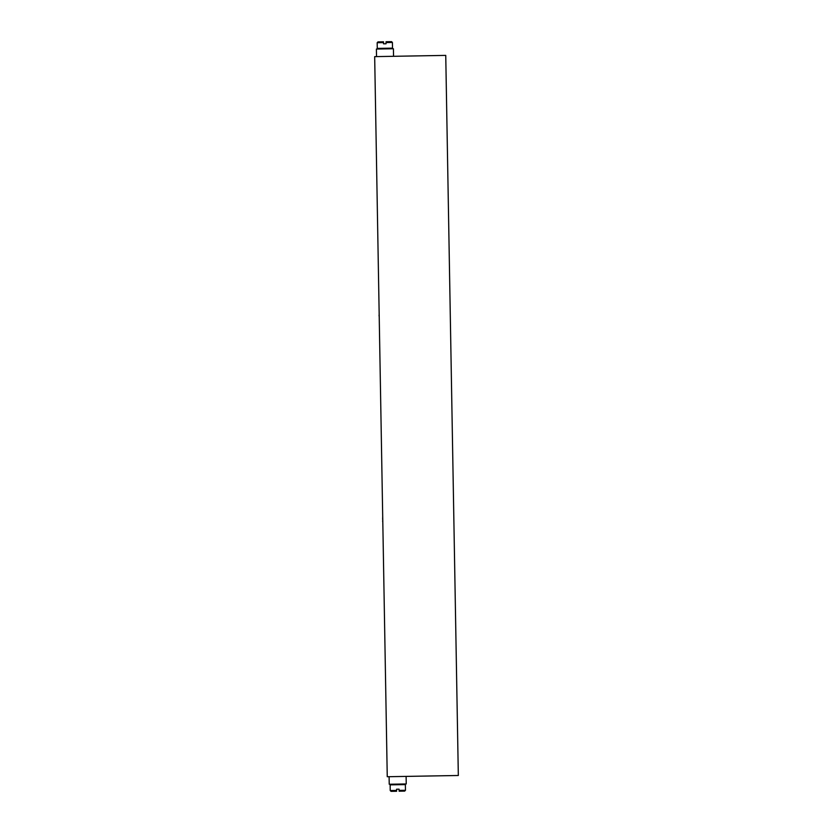 <?xml version="1.0" encoding="UTF-8"?>
<svg xmlns="http://www.w3.org/2000/svg" width="833" height="833" viewBox="0 0 833 833"><rect width="100%" height="100%" fill="white"/><g stroke="black" fill="none" stroke-linecap="round" stroke-linejoin="round"><path stroke-width="1.25" d="M393.54 56.3L393.415 48.751L376.391 49.043L376.526 56.602M389.094 776.7L389.23 784.249L406.244 783.957L406.108 776.398L406.244 783.957M390.625 48.793L379.171 49.001M392.01 784.207L403.464 783.999M386.075 43.774L383.555 43.826L383.534 42.608L377.172 42.712L377.276 48.397L392.51 48.137L392.405 42.452L386.054 42.556L386.075 43.774L383.555 43.826M399.101 790.392L405.463 790.288L405.359 784.603L390.136 784.863L390.229 790.548L396.591 790.444L396.57 789.226L399.08 789.174L399.101 790.392M396.57 789.226L399.08 789.174M391.583 41.65L392.405 42.452L391.583 41.65L386.033 41.744L386.054 42.556M391.052 791.35L390.229 790.548L391.052 791.35L396.602 791.256L396.591 790.444L396.602 791.256M383.534 42.608L383.524 41.796L383.534 42.608M399.122 791.204L404.661 791.111L405.463 790.288L404.661 791.111M383.524 41.796L377.974 41.889L377.172 42.712L377.974 41.889M458.327 775.492L387.251 776.731L374.673 56.634L445.749 55.395L458.327 775.492M382.753 519.292L382.67 521.739M382.628 519.303L382.701 516.283M379.223 316.821L379.13 311.511M379.088 316.071L379.067 314.989"/></g></svg>
